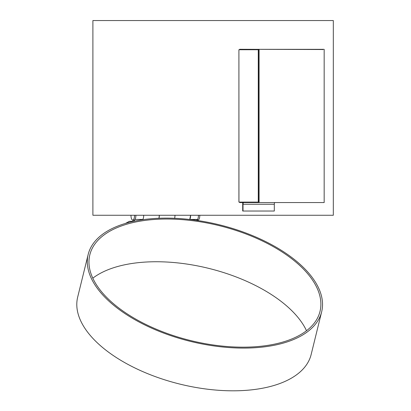 <?xml version="1.0" encoding="UTF-8"?>
<svg xmlns="http://www.w3.org/2000/svg" width="411" height="411" viewBox="0 0 411 411"><rect width="100%" height="100%" fill="white"/><g stroke="black" fill="none" stroke-linecap="round" stroke-linejoin="round"><path stroke-width="0.62" d="M333.321 215.261L92.896 215.261L92.896 20.55L333.321 20.55L333.321 215.261M266.277 242.901A118.522 59.22 -166.2 0 1 320.01 311.425A118.522 59.22 -166.2 0 1 143.567 323.308A118.522 59.22 -166.2 0 1 89.834 254.784A118.522 59.22 -166.2 0 1 266.277 242.901M92.814 278.175A118.522 59.22 -166.2 0 1 255.765 285.624A118.522 59.22 -166.2 0 1 306.519 330.757M321.654 311.826L311.142 354.549A120.212 60.068 -166.2 0 1 132.178 366.607A120.212 60.068 -166.2 0 1 77.679 297.107L88.19 254.378A120.212 60.068 -166.2 0 1 267.155 242.326A120.212 60.068 -166.2 0 1 321.654 311.826A120.212 60.068 -166.2 0 1 142.689 323.883A120.212 60.068 -166.2 0 1 88.19 254.378M190.617 215.261A4.629 1.772 90 0 1 189.764 219.428L189.743 219.459M196.977 220.404L197.588 219.428A4.629 1.772 -90 0 0 198.436 215.261A4.629 1.772 -90 0 1 196.669 220.101A4.629 1.772 -90 0 0 198.436 215.261M159.329 215.261A4.629 1.772 90 0 1 158.985 218.231M174.613 218.267A4.629 1.772 -90 0 0 174.973 215.261A4.629 1.772 -90 0 1 174.613 218.267M133.868 221.257L135.019 219.428A4.629 1.772 -90 0 0 135.866 215.261A4.629 1.772 -90 0 1 134.094 220.101L132.753 220.101A4.629 1.772 -90 0 0 134.52 215.261A4.629 1.772 -90 0 1 132.753 220.101A4.629 1.772 -90 0 1 131.792 219.366A4.629 1.772 -90 0 1 130.981 215.261A4.629 1.772 -90 0 0 132.753 220.101L134.094 220.101A4.629 1.772 -90 0 0 135.866 215.261M142.674 219.69L142.838 219.428A4.629 1.772 -90 0 0 143.686 215.261A4.629 1.772 -90 0 1 142.643 219.695M133.143 220.101L132.835 221.313M198.01 220.101A4.629 1.772 -90 0 0 199.782 215.261A4.629 1.772 -90 0 1 198.01 220.101L197.162 220.101L198.01 220.101M125.627 223.337L129.357 221.313L133.59 221.313M189.733 219.459L190.606 215.261M158.959 218.231L159.314 215.261M242.788 202.561A1.695 0.647 -90 0 0 242.701 203.409L242.701 211.028L274.312 211.028L274.312 204.257L243.024 204.257A1.695 0.647 90 0 1 243.672 202.561M243.024 211.028L243.024 204.257M239.485 202.114L239.7 202.561L255.334 202.561M274.959 202.561A1.695 0.647 -90 0 0 274.312 204.257M258.442 202.114L238.95 202.114L238.914 49.731L258.442 49.731M322.347 49.52L239.7 49.284L239.485 49.731M259.089 49.335L259.089 202.561L324.166 202.561L324.166 49.335L258.442 49.335L258.442 202.561L239.741 202.561M258.298 49.731L258.694 49.284L258.077 49.731M258.694 202.325L258.298 202.114M258.694 202.561L258.077 202.114M322.347 49.284L322.563 49.731M259.089 202.561L258.442 202.561M189.764 219.428L197.588 219.428M135.019 219.428L142.838 219.428M258.272 202.114L258.272 49.731M238.914 202.114L238.914 49.731"/></g></svg>
